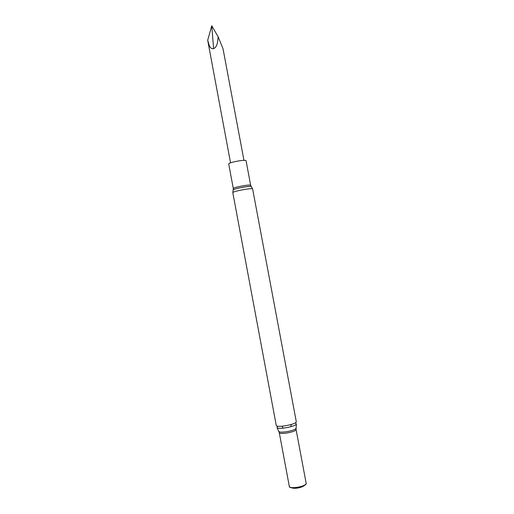 <?xml version="1.0" encoding="UTF-8"?>
<svg xmlns="http://www.w3.org/2000/svg" width="514" height="514" viewBox="0 0 514 514"><rect width="100%" height="100%" fill="white"/><g stroke="black" fill="none" stroke-linecap="round" stroke-linejoin="round"><path stroke-width="0.77" d="M252.631 188.972L296.263 421.564C297.33 424.262 276.211 428.213 276.236 425.309L232.803 192.686L233.125 190.103C232.354 188.927 251.693 185.31 251.397 186.685L252.631 188.972C252.92 187.539 232.013 191.452 232.803 192.686M295.158 422.887L296.36 423.864C296.321 426.466 277.952 429.903 276.975 427.487L277.74 426.145M306.126 483.109C307.192 486.295 289.453 489.617 289.292 486.263L279.256 432.531C279.269 435.075 296.963 431.76 296.051 429.383L306.126 483.109M306.087 482.89C306.678 483.706 305.984 484.631 303.992 485.679C300.24 487.356 296.315 488.088 292.209 487.882C289.98 487.632 288.99 487.015 289.253 486.038M304.558 485.377L303.016 486.443C299.958 487.818 296.751 488.416 293.398 488.249L291.579 487.805M250.671 185.342L246.071 160.779C246.232 159.089 227.959 162.508 228.724 164.03L233.311 188.593C232.617 187.449 250.909 184.031 250.671 185.342L251.269 186.556M230.548 162.861L207.695 40.233C208.819 43.433 209.339 49.383 213.612 48.669C217.968 46.549 217.512 40.593 218.187 36.854L223.037 48.817L243.951 160.355M218.187 36.854L211.755 25.784L213.612 48.669M207.695 40.233L211.755 25.784M295.993 428.053L295.98 428.181C295.935 430.539 279.783 433.559 278.89 431.381L278.832 431.265M283.208 428.162L281.929 426.241M291.29 424.487L290.789 426.742M296.051 429.383L296.36 423.864M279.256 432.531L276.975 427.487M303.016 486.443L303.992 485.679M293.398 488.249L292.209 487.882M233.195 189.936L233.311 188.593"/></g></svg>
